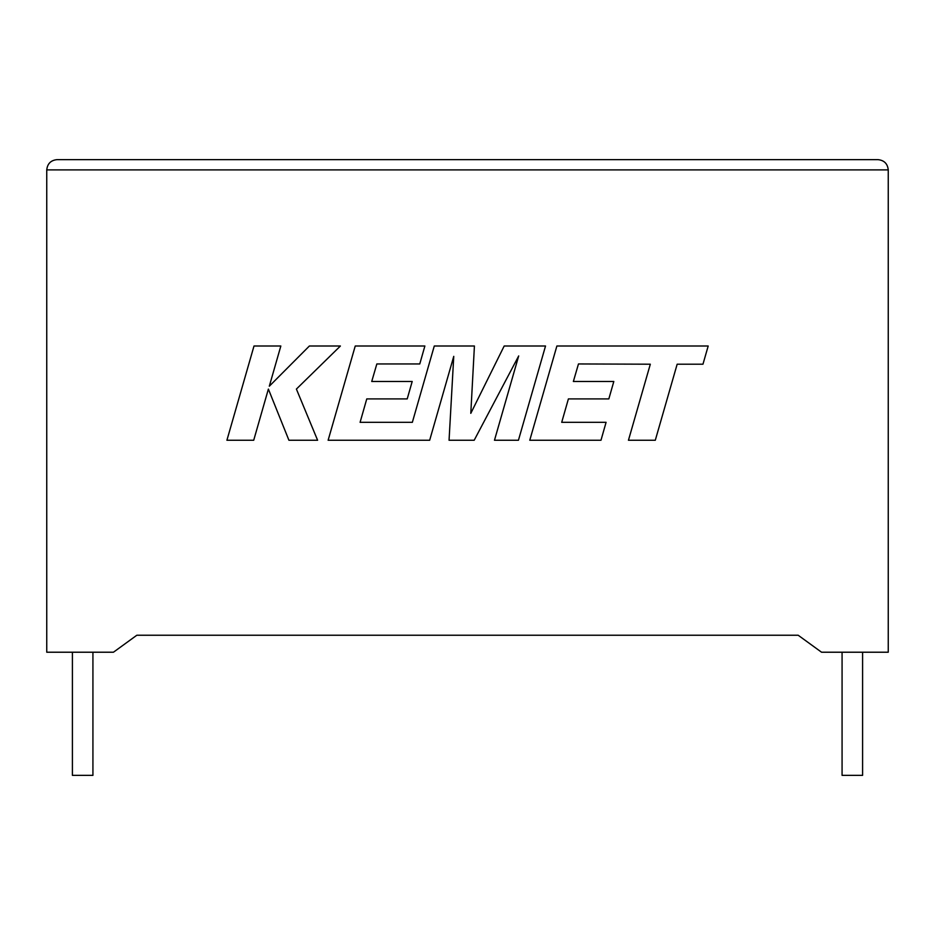 <?xml version="1.0" encoding="UTF-8"?>
<svg xmlns="http://www.w3.org/2000/svg" width="935" height="935" viewBox="0 0 935 935"><rect width="100%" height="100%" fill="white"/><g stroke="black" fill="none" stroke-linecap="round" stroke-linejoin="round"><path stroke-width="1.4" d="M842.073 652.221L842.073 775.36L862.596 775.36L862.596 652.221M92.927 652.221L92.927 775.36L72.404 775.36L72.404 652.221M821.549 652.221L888.25 652.221L888.25 169.901C887.596 163.707 884.171 160.282 877.988 159.64C884.171 160.282 887.596 163.707 888.25 169.901L46.75 169.901L46.75 652.221L113.451 652.221L136.826 635.239L798.174 635.239L821.549 652.221M57.012 159.64C50.829 160.282 47.404 163.707 46.75 169.901C47.404 163.707 50.829 160.282 57.012 159.64L877.988 159.64M254.004 346.008L226.913 440.256L253.712 440.256L268.38 389.077L288.927 440.256L317.608 440.256L296.395 389.077L340.398 346.008L309.38 346.008L269.315 386.202L280.839 346.008L254.004 346.008M545.526 346.008L504.187 346.008L470.796 413.34L474.419 346.008L434.284 346.008L412.347 422.328L360.092 422.328L366.765 398.906L407.216 398.906L412.195 381.48L371.733 381.48L376.84 363.949L419.78 363.949L424.876 346.008L355.242 346.008L328.127 440.256L429.668 440.256L453.755 356.352L449.057 440.256L474.185 440.256L518.691 355.943L494.475 440.256L518.434 440.256L545.526 346.008M578.473 363.949L650.316 364.206L628.449 440.256L655.295 440.256L677.162 364.206L702.968 364.206L708.192 346.008L556.886 346.008L529.771 440.256L600.983 440.256L606.079 422.328L561.713 422.328L568.398 398.906L608.837 398.906L613.816 381.48L573.365 381.48L578.473 363.949"/></g></svg>
